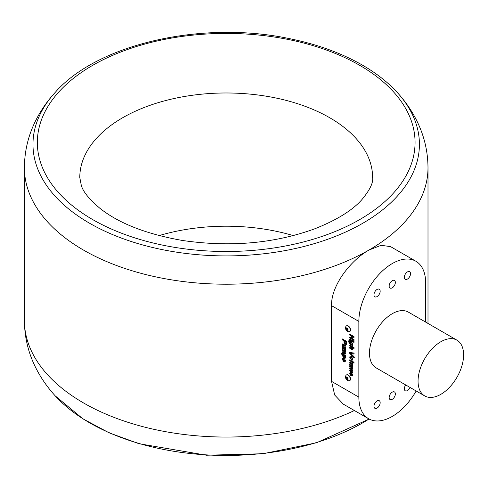 <?xml version="1.0" encoding="UTF-8"?>
<svg xmlns="http://www.w3.org/2000/svg" width="488" height="488" viewBox="0 0 488 488"><rect width="100%" height="100%" fill="white"/><g stroke="black" fill="none" stroke-linecap="round" stroke-linejoin="round"><path stroke-width="0.73" d="M368.641 418.759L343.308 404.137L334.689 395.036L331.535 381.366L331.535 305.64C331.023 285.126 351.134 260.012 368.891 250.082L381.116 245.305L390.54 246.611L415.868 261.233A47.232 27.267 120 0 0 379.475 273.884A47.232 27.267 120 0 0 358.857 321.415L358.857 397.14A47.232 27.267 120 0 0 368.641 418.759A47.232 27.267 120 0 0 416.16 390.98M456.933 340.154L408.352 312.106A32.202 18.593 120 0 0 392.254 313.705A32.202 18.593 120 0 0 371.215 342.082A32.202 18.593 120 0 0 376.15 367.885L424.731 395.927A32.202 18.593 120 0 0 456.933 377.34A32.202 18.593 120 0 0 456.933 340.154A32.202 18.593 120 0 0 440.829 341.746A32.202 18.593 120 0 0 419.79 370.124A32.202 18.593 120 0 0 424.731 395.927M405.735 384.965A4.38 2.532 120 0 0 404.339 388.759A4.38 2.532 120 0 0 405.241 390.766A4.38 2.532 120 0 0 410.024 387.435M389.156 397.525A4.38 2.532 120 0 0 390.065 399.532A4.38 2.532 120 0 0 394.444 397A4.38 2.532 120 0 0 394.444 391.943A4.38 2.532 120 0 0 391.071 393.115A4.38 2.532 120 0 0 389.156 397.525M373.979 406.29A4.38 2.532 120 0 0 374.882 408.291A4.38 2.532 120 0 0 379.261 405.766A4.38 2.532 120 0 0 379.261 400.709A4.38 2.532 120 0 0 375.888 401.88A4.38 2.532 120 0 0 373.979 406.29M373.979 294.807A4.38 2.532 120 0 0 374.882 296.814A4.38 2.532 120 0 0 379.261 294.282A4.38 2.532 120 0 0 379.261 289.225A4.38 2.532 120 0 0 375.888 290.397A4.38 2.532 120 0 0 373.979 294.807M389.156 286.041A4.38 2.532 120 0 0 390.065 288.048A4.38 2.532 120 0 0 394.444 285.517A4.38 2.532 120 0 0 394.444 280.46A4.38 2.532 120 0 0 391.071 281.637A4.38 2.532 120 0 0 389.156 286.041M404.339 277.276A4.38 2.532 120 0 0 405.241 279.282A4.38 2.532 120 0 0 409.621 276.757A4.38 2.532 120 0 0 409.621 271.7A4.38 2.532 120 0 0 406.248 272.871A4.38 2.532 120 0 0 404.339 277.276M425.652 322.092L425.652 282.851A47.232 27.267 120 0 0 415.868 261.233M346.486 325.85A3.263 1.885 60 0 1 346.602 325.777A3.263 1.885 60 0 1 350.366 328.814A3.263 1.885 60 0 1 349.865 331.425A3.263 1.885 60 0 1 349.743 331.486M346.486 374.93A3.263 1.885 60 0 1 346.602 374.857A3.263 1.885 60 0 1 349.865 376.742A3.263 1.885 60 0 1 349.865 380.506A3.263 1.885 60 0 1 349.743 380.567M349.75 338.038L354.001 340.49L354.001 339.544L352.312 338.568L352.312 336.555L354.001 337.531L354.001 336.586L349.75 334.134L349.75 335.079L351.604 336.147L351.604 338.16L349.75 337.092L349.75 338.038L354.001 340.142M350.219 372.198L349.695 373.265L350.622 375.351L350.293 373.613L351.055 373.271L351.055 375.662L352.525 375.992L352.909 375.034L351.281 372.46L350.146 372.24M350.293 373.613L351.36 373.1L351.055 375.662M342.93 345.284L345.492 346.212L345.492 345.266L342.588 343.912L342.332 344.546L342.844 345.943L342.387 345.675L342.387 346.62L345.492 348.414L345.492 347.468L344.174 346.712L342.93 345.284L343.259 344.979M341.545 353.184L341.545 353.776L343.076 354.66L342.332 355.587L343.955 357.972L345.223 358.198L345.547 357.484L345.04 356.149L345.492 356.405L345.492 355.459L341.24 353.007L341.24 353.952L342.668 354.892M350.293 363.505L352.855 364.432L352.855 363.487L349.951 362.133L349.695 362.767L350.207 364.164L349.75 363.895L349.75 364.841L352.855 366.634L352.855 365.689L351.537 364.933L350.293 363.505L350.622 363.2M349.75 360.754L354.001 363.206L354.001 362.261L349.75 359.808L349.75 360.754L354.001 362.852M350.055 345.26L350.055 345.852L351.616 346.755L352.617 348.048L351.397 348.237L349.75 347.285L349.75 348.231L352.641 349.573L352.909 348.896L352.495 347.615L354.001 348.481L354.001 347.535L349.75 345.083L349.75 346.029L351.311 346.931L352.287 348.365M352.733 344.504L352.909 343.93L351.311 341.582L350.274 341.295L349.75 342.07L350.268 343.43L349.451 342.918L349.152 342.045L349.487 340.648L348.548 341.734L350.11 344.284L352.855 345.87L352.623 344.595M349.487 340.648L348.883 340.581M349.75 339.983L352.855 341.777L352.855 340.837L349.75 339.044L349.75 339.983L352.855 341.429M353.294 342.033L354.001 342.442L354.001 341.496L353.294 341.088L353.294 342.033L354.001 342.088M354.001 354.068L354.001 353.074L349.75 352.434L349.75 353.404L354.001 357.667L354.001 356.667L350.841 353.544L354.001 354.068M351.348 356.325L350.14 356.118L349.695 357.198L351.311 359.955L352.476 360.095L352.909 359.052L351.348 356.325M344.546 359.851L344.998 359.668L345.248 360.4L344.674 361.974L345.547 360.894L344.601 358.851L343.912 358.875L343.412 360.358L342.93 359.467L343.418 358.985L343.308 357.978L342.332 359.125L343.357 361.34L343.961 361.401L344.693 359.845L344.674 361.974L345.217 361.944M343.308 357.978L342.728 358.009M342.93 359.467L343.418 358.985M344.601 358.851L344.144 358.741M344.87 360.791L344.565 360.967M342.686 347.676L342.686 348.267L344.205 349.146L345.248 350.457L344.095 350.628L342.387 349.64L342.387 350.585L343.881 351.451L344.943 352.763L344.772 353.062L342.387 351.781L342.387 352.726L345.004 354.135L345.547 353.385L345.077 352.025L345.547 351.336L345.077 350L345.492 350.238L345.492 349.292L342.387 347.499L342.387 348.444L343.9 349.323L344.851 350.902L345.248 350.457L344.4 350.451M342.686 351.958L342.686 352.55L345.309 354.056M342.686 349.817L342.686 350.408L344.186 351.275L345.248 352.586L344.772 353.062M344.028 342.509L345.315 344.351L346.571 344.095L346.632 341.399L342.387 338.946L342.387 339.886L343.967 340.801L344.028 342.509L344.333 342.332L345.62 344.174L345.315 344.351M346.273 344.504L346.571 344.095M350.055 365.896L350.055 366.488L351.567 367.366L352.617 368.678L351.458 368.849L349.75 367.86L349.75 368.806L351.25 369.672L352.312 370.984L352.135 371.283L349.75 370.002L349.75 370.947L352.366 372.356L352.909 371.606L352.44 370.246L352.909 369.556L352.44 368.22L352.855 368.458L352.855 367.513L349.75 365.719L349.75 366.665L351.269 367.543L352.214 369.123L352.617 368.678L351.763 368.672M350.055 370.178L350.055 370.77L352.671 372.277M350.055 368.037L350.055 368.629L351.549 369.495L352.617 370.807L352.135 371.283M353.593 341.264L353.593 341.856M350.055 339.215L350.055 339.813M350.579 341.118L349.75 342.07M350.055 341.899L350.573 343.259M349.048 340.532L348.548 341.734M348.853 341.557L350.408 344.107L350.11 344.284M350.408 344.107L352.855 345.516M350.652 342.521L351.647 342.369L352.617 343.668L352.251 344.095M350.707 342.301L350.347 342.698L351.342 342.539L352.312 343.845L352.141 344.223L352.446 344.046M352.617 343.668L351.317 344.04L350.347 342.698M351.647 342.369L351.342 342.539M352.562 347.73L352.501 348.347M351.616 346.755L351.311 346.931M350.055 347.462L349.75 348.231M350.055 348.054L352.769 349.451M354.001 348.133L352.495 347.615M350.055 345.852L349.75 346.029M354.3 353.898L350.841 353.544M350.055 352.482L349.75 353.404M350.055 353.233L354.3 357.49M350.305 356.051L349.695 357.198M350 357.021L351.616 359.778L351.311 359.955M351.616 359.778L352.617 359.991M350.597 357.368L351.604 357.07L352.617 358.534L352.232 359.034M350.671 357.039L350.293 357.545L351.299 357.24L352.312 358.71L352.11 359.156L352.415 358.979M352.617 358.534L351.305 359.009L350.293 357.545M351.604 357.07L351.299 357.24M350.055 359.985L350.055 360.577M350.597 363.328L351.421 363.603M351.726 363.432L352.855 364.085M350.128 362.084L349.695 362.767M350 362.59L350.512 363.987M350.055 364.072L349.75 364.841M350.055 364.664L352.855 366.287M345.162 359.863L344.857 360.04M344.979 361.797L345.351 361.828M344.211 358.698L343.515 360.101M343.82 359.93L343.412 360.358M343.235 359.296L343.723 358.808L343.235 359.296M342.893 357.948L342.332 359.125M342.631 358.948L343.662 361.163L343.357 361.34M343.662 361.163L344.266 361.224M343.076 354.66L342.631 355.41L344.26 357.795L343.955 357.972M344.26 357.795L345.351 358.088M345.492 356.057L345.04 356.149M341.545 353.776L341.24 353.952M343.235 355.532L344.296 355.362L345.248 356.679L344.888 357.082M343.296 355.288L342.93 355.709L343.991 355.538L344.778 357.216L345.083 357.039M345.199 356.399L343.949 357.027L342.93 355.709M344.296 355.362L343.991 355.538M344.186 351.275L343.881 351.451M345.126 352.116L344.87 353.001M345.492 349.89L345.077 350M344.205 349.146L343.9 349.323M343.235 345.108L344.058 345.382M344.363 345.211L345.492 345.864M342.759 343.863L342.332 344.546M342.631 344.369L343.143 345.766M342.686 345.852L342.387 346.62M342.686 346.443L345.492 348.066M345.62 344.174L346.407 344.388M342.686 339.117L342.387 339.886M342.686 339.715L344.266 340.624L343.967 340.801M344.266 340.624L344.333 342.332M344.674 341.21L346.23 341.759L346.199 342.985L345.303 343.4L344.674 341.21L345.925 341.935L345.894 343.162L345.303 343.4M346.23 341.759L345.925 341.935M350.524 372.021L349.695 373.265M350 373.094L350.927 375.174M350.597 373.436L351.36 373.1L350.597 373.436M351.36 375.492L352.665 375.882M351.848 374.827L352.617 374.558L351.549 375.004L351.848 373.399L352.617 374.558L352.147 375.101M352.409 373.918L352.312 374.729L351.549 375.004M351.549 373.57L352.104 374.095M350.055 368.629L349.75 368.806M352.488 370.337L352.238 371.222M350.055 370.77L349.75 370.947M352.855 368.111L352.44 368.22M350.055 366.488L349.75 366.665M350.055 337.269L350.055 337.861M354.001 337.184L352.312 336.555M350.055 334.31L349.75 335.079M350.055 334.902L351.903 335.976L351.604 336.147M351.903 335.976L351.604 338.16M348.877 380.786A3.263 1.885 -120 0 0 349.634 380.64A3.263 1.885 -120 0 0 350.134 378.029A3.263 1.885 -120 0 0 346.37 374.991A3.263 1.885 -120 0 0 345.864 375.571A3.715 3.715 0 0 0 348.877 380.786M347.962 378.56A1.629 0.939 -120 0 0 345.98 377.114A1.629 0.939 -120 0 0 346.742 379.688A1.629 0.939 -120 0 0 347.962 378.56M347.432 377.962L347.761 379.091L347.23 379.585L346.358 378.944L346.029 377.816L346.559 377.328L347.432 377.962M346.925 377.59A1.074 0.622 -120 0 0 346.98 377.925A1.074 0.622 -120 0 0 347.584 378.81A1.074 0.622 -120 0 0 347.706 378.883M347.706 378.901L346.87 377.553M346.7 377.425L346.029 377.816M347.151 378.493L346.358 378.944M350.134 328.949A3.263 1.885 -120 0 0 346.37 325.911A3.263 1.885 -120 0 0 345.864 326.49A3.715 3.715 0 0 0 348.877 331.706A3.263 1.885 -120 0 0 349.634 331.559A3.263 1.885 -120 0 0 350.134 328.949M347.962 329.479A1.629 0.939 -120 0 0 345.98 328.034A1.629 0.939 -120 0 0 346.742 330.608A1.629 0.939 -120 0 0 347.962 329.479M347.432 328.881L347.761 330.01L347.23 330.504L346.358 329.87L346.029 328.741L346.559 328.247L347.432 328.881M346.925 328.509A1.074 0.622 -120 0 0 346.98 328.845A1.074 0.622 -120 0 0 347.584 329.729A1.074 0.622 -120 0 0 347.706 329.803M347.706 329.821L346.87 328.473M346.7 328.351L346.029 328.741M347.151 329.412L346.358 329.87M354.386 410.53A201.8 116.51 0 0 1 140.019 425.896A201.8 116.51 0 0 1 24.4 320.549L24.4 167.701A201.8 116.51 0 0 0 148.974 275.342A201.8 116.51 0 0 0 368.891 250.082A201.8 116.51 0 0 0 428 167.701L428 320.549A201.8 116.51 0 0 1 427.939 323.416L428 320.549M331.535 381.366L358.857 397.14M331.535 305.64L358.857 321.415M428 167.701C427.878 150.402 423.785 134.066 415.727 118.7C410.725 109.184 404.522 100.4 397.134 92.342A193.218 111.557 180 0 1 226.2 255.907A193.218 111.557 180 0 1 55.26 92.342C47.873 100.4 41.675 109.184 36.667 118.7C28.609 134.066 24.522 150.402 24.4 167.701M359.741 65.355A188.862 109.037 180 0 1 275.079 247.782A188.862 109.037 180 0 1 43.774 114.241A188.862 109.037 180 0 1 359.741 65.355M369.074 419.003A193.218 111.557 180 0 1 55.26 395.908C47.879 387.856 41.681 379.072 36.673 369.562C28.615 354.19 24.522 337.855 24.4 320.549M329.729 117.742A146.412 84.528 180 0 1 372.612 177.516C373.442 182.768 369.721 190.308 361.449 200.129C351.879 210.712 336.256 220.295 314.583 228.866C274.195 243.518 230.165 247.386 182.481 240.474C146.577 234.161 119.139 223.504 100.156 208.498C89.487 199.537 83.216 191.894 81.337 185.562L79.788 177.516A146.412 84.528 180 0 1 170.172 99.418A146.412 84.528 180 0 1 329.729 117.742M159.112 235.6A146.412 84.528 180 0 1 293.282 235.6M351.866 349.103L351.561 349.274M346.23 342.259L345.925 342.43M352.031 371.911L351.726 372.088M397.134 92.342C387.826 82.179 376.236 73.096 362.358 65.081C341.447 53.082 317.194 44.28 289.604 38.662C202.837 20.124 97.722 43.725 55.26 92.342M369.154 419.046L316.566 442.762L263.105 453.736L206.497 455.225L139.013 443.72L109.044 432.801L82.929 418.844L55.26 395.908M345.138 360.76L344.833 360.937M343.4 358.814L343.095 358.991M345.138 352.855L344.833 353.031M346.035 343.271L345.73 343.448M350.78 373.015L350.475 373.192M352.501 371.075L352.196 371.252"/></g></svg>
